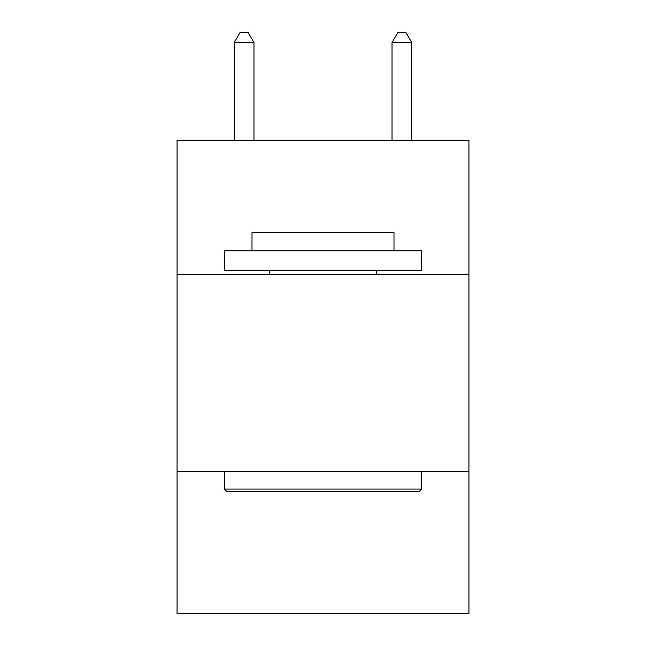 <?xml version="1.0" encoding="UTF-8"?>
<svg xmlns="http://www.w3.org/2000/svg" width="646" height="646" viewBox="0 0 646 646"><rect width="100%" height="100%" fill="white"/><g stroke="black" fill="none" stroke-linecap="round" stroke-linejoin="round"><path stroke-width="0.97" d="M468.939 274.485L468.939 140.376L177.061 140.376L177.061 274.485L468.939 274.485L468.939 613.7L177.061 613.7L177.061 274.485M468.939 471.701L177.061 471.701M226.754 491.428L224.388 489.054L421.612 489.054L419.246 491.428L226.754 491.428M421.612 250.818L421.612 270.537L224.388 270.537L224.388 250.818L421.612 250.818M252.005 250.818L252.005 232.673L393.995 232.673L393.995 250.818M421.612 471.701L421.612 489.054M224.388 471.701L224.388 489.054M376.642 270.537L376.642 274.485M269.358 270.537L269.358 274.485M253.975 140.376L253.975 42.555L234.248 42.555L234.248 140.376M234.248 42.555L240.167 32.3L248.056 32.3L253.975 42.555M411.752 140.376L411.752 42.555L392.025 42.555L392.025 140.376M392.025 42.555L397.944 32.3L405.833 32.3L411.752 42.555"/></g></svg>
